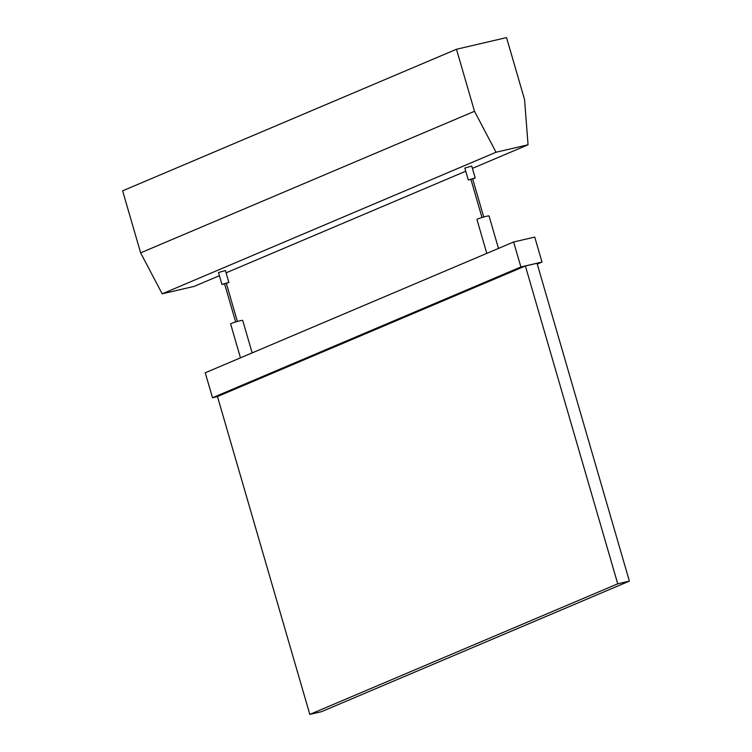 <?xml version="1.0" encoding="UTF-8"?>
<svg xmlns="http://www.w3.org/2000/svg" width="752" height="752" viewBox="0 0 752 752"><rect width="100%" height="100%" fill="white"/><g stroke="black" fill="none" stroke-linecap="round" stroke-linejoin="round"><path stroke-width="1.13" d="M629.377 581.108L537.031 263.266L525.385 265.973L217.469 396.548L309.815 714.4L321.461 711.693L629.377 581.108L617.73 583.825L525.385 265.973M617.73 583.825L309.815 714.4M217.478 396.595L212.506 397.752L205.249 372.776L513.635 241.994L520.892 266.969L541.995 262.063L537.266 264.065M513.635 241.994L534.738 237.077L541.995 262.063M212.506 397.752L520.892 266.969M498.482 248.423L489.044 215.965A6.298 0.508 163.8 0 0 482.859 217.234A6.298 0.508 163.8 0 0 476.947 219.481L486.798 253.377M252.146 352.885L242.717 320.427A6.298 0.508 163.8 0 0 236.523 321.706A6.298 0.508 163.8 0 0 230.62 323.943L240.461 357.839M483.724 216.99L472.604 178.713L470.874 179.211L481.994 217.497M237.388 321.452L226.267 283.175L224.538 283.673L235.658 321.959M472.679 178.976L475.198 177.951L471.739 166.07L464.83 168.081L468.28 179.963L470.949 179.484M475.198 177.951L468.28 179.963M506.547 37.6L524.567 99.621L528.054 144.788L496.038 152.242L474.503 111.277L456.483 49.256L506.547 37.6M496.038 152.242L162.178 293.825L194.195 286.371L219.405 275.683M226.079 272.844L465.742 171.212M472.416 168.382L528.054 144.788M226.343 283.438L228.862 282.423L225.412 270.532L218.494 272.544L221.943 284.425L224.622 283.946M162.178 293.825L140.643 252.851L474.503 111.277M140.643 252.851L122.623 190.839L456.483 49.256M228.862 282.423L221.943 284.425"/></g></svg>
